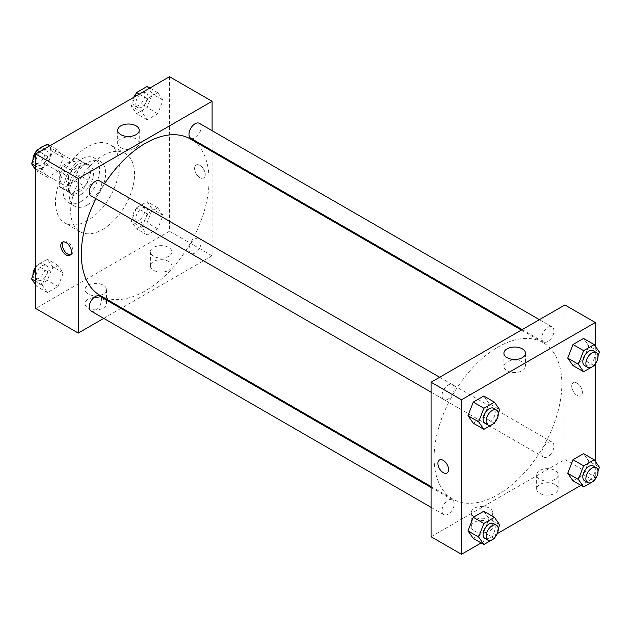 <?xml version="1.0" encoding="UTF-8"?>
<svg xmlns="http://www.w3.org/2000/svg" width="631" height="631" viewBox="0 0 631 631"><rect width="100%" height="100%" fill="white"/><g stroke="black" fill="none" stroke-linecap="round" stroke-linejoin="round"><path stroke-width="0.47" stroke-dasharray="3.15 2.37" d="M32.875 160.306A12.904 7.446 120 0 0 32.654 162.735A12.904 7.446 120 0 0 33.262 166.166M34.689 168.193A12.904 7.446 120 0 0 35.328 168.643A12.904 7.446 120 0 0 48.232 161.197A12.904 7.446 120 0 0 48.232 146.297A12.904 7.446 120 0 0 44.115 145.935M39.445 148.632A12.904 7.446 120 0 0 32.97 159.809M60.032 178.541A12.904 7.446 120 0 0 62.698 184.449A12.904 7.446 120 0 0 75.602 176.995A12.904 7.446 120 0 0 75.602 162.096A12.904 7.446 120 0 0 65.663 165.559A12.904 7.446 120 0 0 60.032 178.541M62.753 165.559L75.554 158.16A16.651 9.615 120 0 1 77.479 158.854A16.651 9.615 120 0 1 79.041 160.171L79.041 174.961A16.651 9.615 120 0 1 75.554 180.994L62.753 188.385A16.651 9.615 120 0 1 60.828 187.699A16.651 9.615 120 0 1 59.267 186.374L59.267 171.585A16.651 9.615 120 0 1 62.753 165.559L71.879 170.82L84.68 163.429L75.554 158.16M75.554 180.994L84.68 186.255L71.879 193.646L62.753 188.385M59.267 186.374L68.393 191.643L68.393 176.854L59.267 171.585M68.393 191.643A16.651 9.615 120 0 0 69.954 192.96A16.651 9.615 120 0 0 71.879 193.646M84.68 186.255A16.651 9.615 120 0 0 88.159 180.229L79.041 174.961M84.68 163.429A16.651 9.615 120 0 1 86.605 164.115A16.651 9.615 120 0 1 88.159 165.44L88.159 180.229M71.879 170.82A16.651 9.615 120 0 0 68.393 176.854M78.276 192.589A17.203 9.93 -60 0 1 69.678 193.441A17.203 9.93 -60 0 1 69.678 173.572A17.203 9.93 -60 0 1 86.881 163.642A17.203 9.93 -60 0 1 89.515 177.429A17.203 9.93 -60 0 1 78.276 192.589M81.32 194.34A17.203 9.93 120 0 0 92.56 179.18A17.203 9.93 120 0 0 89.917 165.401A17.203 9.93 120 0 0 76.666 170.007A17.203 9.93 120 0 0 69.15 187.32A17.203 9.93 120 0 0 72.715 195.2A17.203 9.93 120 0 0 81.32 194.34M88.159 165.44L79.041 160.171M81.32 201.368A25.808 14.899 -60 0 1 68.416 202.646A25.808 14.899 -60 0 1 68.416 172.847A25.808 14.899 -60 0 1 94.224 157.947A25.808 14.899 -60 0 1 98.176 178.628A25.808 14.899 -60 0 1 81.32 201.368M87.401 204.878A25.808 14.899 -60 0 1 74.497 206.156A25.808 14.899 -60 0 1 74.497 176.357A25.808 14.899 -60 0 1 100.305 161.457A25.808 14.899 -60 0 1 104.257 182.138A25.808 14.899 -60 0 1 87.401 204.878M87.401 220.684A45.164 26.076 -60 0 1 64.819 222.917A45.164 26.076 -60 0 1 64.819 170.772A45.164 26.076 -60 0 1 109.983 144.696A45.164 26.076 -60 0 1 116.901 180.884A45.164 26.076 -60 0 1 87.401 220.684M102.608 229.463A45.164 26.076 120 0 0 132.108 189.663A45.164 26.076 120 0 0 125.19 153.475A45.164 26.076 120 0 0 90.391 165.574A45.164 26.076 120 0 0 70.672 211.022A45.164 26.076 120 0 0 80.027 231.695A45.164 26.076 120 0 0 102.608 229.463M169.518 76.698L169.518 231.222L35.699 308.48M63.266 272.9L57.997 286.474L47.459 292.555L42.198 285.062L47.459 271.488L57.997 265.399L63.266 272.9L57.997 286.474L47.459 292.555L42.198 285.062L47.459 271.488L57.997 265.399L63.266 272.9L52.618 266.747L47.357 280.33L36.819 286.411L35.699 284.818M141.951 227.468L147.22 213.893L157.75 207.812L163.019 215.305L157.75 228.879L147.22 234.961L141.951 227.468L147.22 213.893L157.75 207.812L163.019 215.305L157.75 228.879L147.22 234.961L141.951 227.468L131.303 221.323L136.572 207.749L147.11 201.66L152.379 209.161L147.11 222.735L136.572 228.816L131.303 221.323M141.951 112.279L147.22 98.704L157.75 92.623L163.019 100.116L157.75 113.69L147.22 119.772L141.951 112.279L147.22 98.704L157.75 92.623L163.019 100.116L157.75 113.69L147.22 119.772L141.951 112.279L131.303 106.134L134.995 96.63M42.198 169.873L47.459 156.299L57.997 150.217L63.266 157.711L57.997 171.285L47.459 177.366L42.198 169.873L47.459 156.299L57.997 150.217L63.266 157.711L57.997 171.285L47.459 177.366L42.198 169.873L35.699 166.119M199.932 165.369A7.525 4.346 -120 0 0 196.17 164.999A7.525 4.346 -120 0 0 196.17 173.691A7.525 4.346 -120 0 0 203.695 178.037A7.525 4.346 -120 0 0 204.846 172.003A7.525 4.346 -120 0 0 199.932 165.369M212.095 130.68L212.095 150.549M212.095 151.503L212.095 255.8L169.518 231.222M199.924 165.369A7.525 4.346 60 0 1 204.846 172.003A7.525 4.346 60 0 1 203.695 178.037A7.525 4.346 60 0 1 196.162 173.691A7.525 4.346 60 0 1 196.162 164.999A7.525 4.346 60 0 1 199.924 165.369M120.829 138.915A10.79 6.231 0 0 0 117.674 143.316A10.79 6.231 0 0 0 128.456 149.547A10.79 6.231 0 0 0 139.246 143.316A10.79 6.231 0 0 0 132.589 137.566A10.79 6.231 0 0 0 120.829 138.915M70.562 254.719A7.525 4.346 -120 0 0 71.406 254.411A7.525 4.346 -120 0 0 71.406 245.719A7.525 4.346 -120 0 0 63.881 241.373A7.525 4.346 -120 0 0 63.195 241.949M168.753 270.289A10.751 6.207 0 0 0 171.908 265.896A10.751 6.207 0 0 0 161.15 259.688A10.751 6.207 0 0 0 150.399 265.896A10.751 6.207 0 0 0 157.04 271.63A10.751 6.207 0 0 0 168.753 270.289M103.366 308.038A10.751 6.207 0 0 0 106.521 303.645A10.751 6.207 0 0 0 95.762 297.438A10.751 6.207 0 0 0 85.011 303.645A10.751 6.207 0 0 0 91.653 309.387A10.751 6.207 0 0 0 103.366 308.038M212.095 255.8L121.775 307.952M120.939 308.425L103.736 318.363M168.753 256.241A10.751 6.207 180 0 1 157.04 257.582A10.751 6.207 180 0 1 150.399 251.848A10.751 6.207 180 0 1 161.15 245.64A10.751 6.207 180 0 1 171.908 251.848A10.751 6.207 180 0 1 168.753 256.241M103.366 293.991A10.751 6.207 180 0 1 91.653 295.34A10.751 6.207 180 0 1 85.011 289.605A10.751 6.207 180 0 1 95.762 283.39A10.751 6.207 180 0 1 106.521 289.605A10.751 6.207 180 0 1 103.366 293.991M91.006 195.823A8.605 4.969 120 0 0 97.639 193.52A8.605 4.969 120 0 0 101.394 184.859A8.605 4.969 120 0 0 99.611 180.923M188.984 249.482A8.605 4.969 120 0 0 190.759 253.417A8.605 4.969 120 0 0 199.364 248.448A8.605 4.969 120 0 0 199.364 238.518A8.605 4.969 120 0 0 192.739 240.821A8.605 4.969 120 0 0 188.984 249.482M91.006 311.012A8.605 4.969 120 0 0 99.611 306.043A8.605 4.969 120 0 0 99.611 296.113M190.759 138.228A8.605 4.969 120 0 0 199.364 133.259A8.605 4.969 120 0 0 199.364 123.329M100.021 295.395A90.32 52.144 120 0 0 190.349 243.243A90.32 52.144 120 0 0 190.349 138.946M104.533 183.763A90.32 52.144 120 0 0 95.928 198.662M434.112 457.727A90.32 52.144 120 0 0 452.821 499.074A90.32 52.144 120 0 0 543.141 446.929A90.32 52.144 120 0 0 543.141 342.633A90.32 52.144 120 0 0 473.534 366.832A90.32 52.144 120 0 0 434.112 457.727M454.186 388.546A8.605 4.969 -60 0 1 450.431 397.199A8.605 4.969 -60 0 1 443.798 399.502A8.605 4.969 -60 0 1 443.798 389.572A8.605 4.969 -60 0 1 452.403 384.602A8.605 4.969 -60 0 1 454.186 388.546M541.777 453.161A8.605 4.969 120 0 0 543.559 457.104A8.605 4.969 120 0 0 552.157 452.135A8.605 4.969 120 0 0 552.157 442.205A8.605 4.969 120 0 0 545.531 444.508A8.605 4.969 120 0 0 541.777 453.161M442.015 510.755A8.605 4.969 120 0 0 443.798 514.691A8.605 4.969 120 0 0 452.403 509.73A8.605 4.969 120 0 0 452.403 499.791A8.605 4.969 120 0 0 445.77 502.102A8.605 4.969 120 0 0 442.015 510.755M541.777 337.971A8.605 4.969 120 0 0 543.559 341.915A8.605 4.969 120 0 0 552.157 336.946A8.605 4.969 120 0 0 552.157 327.016A8.605 4.969 120 0 0 545.531 329.319A8.605 4.969 120 0 0 541.777 337.971M431.068 536.744L564.887 459.486L595.301 477.044L580.906 485.349M564.887 304.962L564.887 459.486M555.004 484.505A10.751 6.207 0 0 0 543.283 483.157A10.751 6.207 0 0 0 536.65 488.899A10.751 6.207 0 0 0 543.283 494.633A10.751 6.207 0 0 0 555.004 493.284A10.751 6.207 0 0 0 558.151 488.899A10.751 6.207 0 0 0 555.004 484.505M474.409 531.034A10.751 6.207 0 0 0 489.617 531.034A10.751 6.207 0 0 0 492.764 526.648A10.751 6.207 0 0 0 482.013 520.441A10.751 6.207 0 0 0 471.262 526.648A10.751 6.207 0 0 0 474.409 531.034M481.153 542.944L497.283 533.637M489.049 403.532L483.78 396.039L489.049 403.532L483.78 417.107L489.049 403.532L499.697 409.677M473.25 423.188L483.78 417.107L473.25 423.188M588.802 345.938L583.541 338.445L588.802 345.938L583.541 359.512L588.802 345.938L599.45 352.082M573.003 365.601L583.541 359.512L573.003 365.601M588.802 461.127L583.541 453.634L588.802 461.127L583.541 474.701L588.802 461.127L599.45 467.271M573.003 480.783L583.541 474.701L573.003 480.783M595.301 346.182L595.301 363.858M595.301 461.371L595.301 477.044M489.049 518.721L483.78 511.228L489.049 518.721L483.78 532.296L489.049 518.721L499.697 524.866M473.25 538.377L483.78 532.296L473.25 538.377M555.004 479.237A10.751 6.207 180 0 1 543.283 480.585A10.751 6.207 180 0 1 536.65 474.851A10.751 6.207 180 0 1 547.4 468.644A10.751 6.207 180 0 1 558.151 474.851A10.751 6.207 180 0 1 555.004 479.237M489.617 516.986A10.751 6.207 180 0 1 477.896 518.335A10.751 6.207 180 0 1 471.262 512.601A10.751 6.207 180 0 1 482.013 506.393A10.751 6.207 180 0 1 492.764 512.601A10.751 6.207 180 0 1 489.617 516.986M571.733 386.172A7.525 4.346 -120 0 0 575.015 393.752A7.525 4.346 -120 0 0 580.82 395.763A7.525 4.346 -120 0 0 580.82 387.071A7.525 4.346 -120 0 0 573.287 382.725A7.525 4.346 -120 0 0 571.733 386.172A7.525 4.346 60 0 1 573.287 382.733A7.525 4.346 60 0 1 580.812 387.079A7.525 4.346 60 0 1 580.812 395.771A7.525 4.346 60 0 1 575.015 393.752A7.525 4.346 60 0 1 571.725 386.18M507.079 370.72A10.79 6.231 0 0 0 518.832 372.069A10.79 6.231 0 0 0 525.497 366.311A10.79 6.231 0 0 0 514.707 360.088A10.79 6.231 0 0 0 503.917 366.311A10.79 6.231 0 0 0 507.079 370.72M447 473.021L447 473.021A7.525 4.346 -120 0 0 448.562 469.574A7.525 4.346 -120 0 0 445.273 462.002A7.525 4.346 -120 0 0 439.476 459.983L439.476 459.983M498.261 413.384L494.751 422.423M484.86 423.212A8.605 4.969 120 0 0 493.458 418.243A8.605 4.969 120 0 0 493.458 408.312M494.428 423.251L483.78 417.107M598.014 355.789L594.505 364.828M584.614 365.617A8.605 4.969 120 0 0 593.219 360.648A8.605 4.969 120 0 0 593.219 350.718M594.181 365.664L583.541 359.512M498.261 528.565L494.751 537.612M484.86 538.401A8.605 4.969 120 0 0 493.458 533.432A8.605 4.969 120 0 0 493.458 523.501M494.428 538.44L483.78 532.296M598.014 470.978L594.505 480.017M584.614 480.806A8.605 4.969 120 0 0 593.219 475.837A8.605 4.969 120 0 0 593.219 465.907M594.181 480.846L583.541 474.701M47.357 144.065L52.618 151.558L47.357 165.141L36.819 171.222L35.699 169.629M36.006 161.157A8.605 4.969 120 0 0 37.781 165.093A8.605 4.969 120 0 0 46.386 160.124A8.605 4.969 120 0 0 46.386 150.194A8.605 4.969 120 0 0 39.761 152.497A8.605 4.969 120 0 0 36.006 161.157M63.266 157.711L52.618 151.558M57.997 171.285L47.357 165.141M47.459 177.366L36.819 171.222M47.459 156.299L39.556 151.732M57.997 150.217L50.094 145.651M32.986 160.022A8.605 4.969 120 0 0 34.744 163.342A8.605 4.969 120 0 0 43.342 158.373A8.605 4.969 120 0 0 43.342 148.443A8.605 4.969 120 0 0 36.495 150.983M147.11 86.479L152.379 93.972L147.11 107.546L136.572 113.627L131.303 106.134M135.76 103.563A8.605 4.969 120 0 0 137.542 107.499A8.605 4.969 120 0 0 146.14 102.537A8.605 4.969 120 0 0 146.14 92.599A8.605 4.969 120 0 0 139.514 94.91A8.605 4.969 120 0 0 135.76 103.563M163.019 100.116L152.379 93.972M157.75 113.69L147.11 107.546M147.22 119.772L136.572 113.627M147.22 98.704L139.309 94.137M157.75 92.623L149.847 88.056M133.717 97.363A8.605 4.969 120 0 0 132.715 101.804A8.605 4.969 120 0 0 134.498 105.748A8.605 4.969 120 0 0 143.103 100.779A8.605 4.969 120 0 0 143.103 90.848A8.605 4.969 120 0 0 136.249 93.388M35.699 268.222L36.819 265.335L47.357 259.254L52.618 266.747M36.006 276.346A8.605 4.969 120 0 0 37.781 280.282A8.605 4.969 120 0 0 46.386 275.313A8.605 4.969 120 0 0 46.386 265.383A8.605 4.969 120 0 0 39.761 267.686A8.605 4.969 120 0 0 36.006 276.346M57.997 286.474L47.357 280.33M47.459 292.555L36.819 286.411M42.198 285.062L35.699 281.308M47.459 271.488L36.819 265.335M57.997 265.399L47.357 259.254M32.986 275.211A8.605 4.969 120 0 0 34.744 278.523A8.605 4.969 120 0 0 43.342 273.562A8.605 4.969 120 0 0 43.342 263.624A8.605 4.969 120 0 0 35.699 267.142M135.76 218.752A8.605 4.969 120 0 0 137.542 222.688A8.605 4.969 120 0 0 146.14 217.727A8.605 4.969 120 0 0 146.14 207.788A8.605 4.969 120 0 0 139.514 210.091A8.605 4.969 120 0 0 135.76 218.752M163.019 215.305L152.379 209.161M157.75 228.879L147.11 222.735M147.22 234.961L136.572 228.816M147.22 213.893L136.572 207.749M157.75 207.812L147.11 201.66M132.715 216.993A8.605 4.969 120 0 0 134.498 220.937A8.605 4.969 120 0 0 143.103 215.968A8.605 4.969 120 0 0 143.103 206.037A8.605 4.969 120 0 0 136.47 208.34A8.605 4.969 120 0 0 132.715 216.993M35.328 168.643L62.698 184.449M48.232 146.297L75.602 162.096M89.917 165.401L86.881 163.642M72.715 195.2L69.678 193.441M86.605 164.115L77.479 158.854M69.954 192.96L60.828 187.699M100.305 161.457L94.224 157.947M74.497 206.156L68.416 202.646M125.19 153.475L109.983 144.696M80.027 231.695L64.819 222.917M117.674 130.254L117.674 143.316M139.246 130.254L139.246 143.316M69.875 255.295L71.406 254.411M62.351 242.257L63.881 241.373M171.908 265.896L171.908 251.848M150.399 265.896L150.399 251.848M106.521 303.645L106.521 289.605M85.011 303.645L85.011 289.605M543.141 342.633L521.395 330.076M452.821 499.074L431.068 486.517M431.068 392.159L443.798 399.502M439.673 377.259L452.403 384.602M552.157 442.205L199.364 238.518M543.559 457.104L190.759 253.417M452.403 499.791L431.068 487.479M443.798 514.691L431.068 507.348M552.157 327.016L539.426 319.665M543.559 341.915L522.223 329.595M558.151 488.899L558.151 474.851M536.65 488.899L536.65 474.851M492.764 526.648L492.764 512.601M471.262 526.648L471.262 512.601M503.917 353.25L503.917 366.311M525.497 353.25L525.497 366.311M46.386 150.194L43.342 148.443M37.781 165.093L34.744 163.342M146.14 92.599L143.103 90.848M137.542 107.499L134.498 105.748M46.386 265.383L43.342 263.624M37.781 280.282L34.744 278.523M146.14 207.788L143.103 206.037M137.542 222.688L134.498 220.937"/><path stroke-width="0.95" d="M33.262 166.166A12.904 7.446 120 0 0 34.689 168.193M44.115 145.935A12.904 7.446 120 0 0 39.445 148.632M32.97 159.809A12.904 7.446 120 0 0 32.875 160.306M103.736 318.363L78.276 333.058L35.699 308.48L35.699 153.956L169.518 76.698L212.095 101.283L212.095 130.68M212.095 150.549L212.095 151.503M120.829 125.845A10.79 6.231 180 0 1 132.589 124.496A10.79 6.231 180 0 1 139.246 130.254A10.79 6.231 180 0 1 128.456 136.477A10.79 6.231 180 0 1 117.674 130.254A10.79 6.231 180 0 1 120.829 125.845M78.276 333.058L78.276 178.541L35.699 153.956M78.276 178.541L212.095 101.283M66.113 254.924A7.525 4.346 60 0 1 61.191 248.291A7.525 4.346 60 0 1 62.351 242.257A7.525 4.346 60 0 1 69.875 246.603A7.525 4.346 60 0 1 69.875 255.295A7.525 4.346 60 0 1 66.113 254.924M63.195 241.949A7.525 4.346 -120 0 0 62.958 248.109A7.525 4.346 -120 0 0 67.643 254.041A7.525 4.346 -120 0 0 70.562 254.719M121.775 307.952L120.939 308.425M439.673 377.259L99.611 180.923A8.605 4.969 120 0 0 91.006 185.893A8.605 4.969 120 0 0 91.006 195.823L431.068 392.159M431.068 487.479L99.611 296.113A8.605 4.969 120 0 0 92.978 298.416A8.605 4.969 120 0 0 89.223 307.076A8.605 4.969 120 0 0 91.006 311.012L431.068 507.348M539.426 319.665L199.364 123.329A8.605 4.969 120 0 0 192.739 125.632A8.605 4.969 120 0 0 188.984 134.293A8.605 4.969 120 0 0 190.759 138.228L522.223 329.595M95.928 198.662A90.32 52.144 120 0 0 81.32 254.041A90.32 52.144 120 0 0 100.021 295.395L431.068 486.517M521.395 330.076L190.349 138.946A90.32 52.144 120 0 0 104.533 183.763M481.153 542.944L461.482 554.302L431.068 536.744L431.068 382.22L564.887 304.962L595.301 322.52L595.301 346.182M497.283 533.637L580.906 485.349M467.981 415.695L473.25 423.188L467.981 415.695L473.25 402.121L467.981 415.695L478.621 421.839L483.89 408.265L494.428 402.184L499.697 409.677L498.261 413.384M483.78 396.039L473.25 402.121L483.78 396.039L494.428 402.184M567.734 358.1L573.003 365.601L567.734 358.1L573.003 344.526L567.734 358.1L578.382 364.253L583.643 350.67L594.181 344.589L599.45 352.082L598.014 355.789M583.541 338.445L573.003 344.526L583.541 338.445L594.181 344.589M567.734 473.289L573.003 480.783L567.734 473.289L573.003 459.715L567.734 473.289L578.382 479.442L583.643 465.859L594.181 459.778L599.45 467.271L598.014 470.978M583.541 453.634L573.003 459.715L583.541 453.634L594.181 459.778M461.482 554.302L461.482 399.778L595.301 322.52M595.301 363.858L595.301 461.371M467.981 530.884L473.25 538.377L467.981 530.884L473.25 517.31L467.981 530.884L478.621 537.028L483.89 523.454L494.428 517.373L499.697 524.866L498.261 528.565M483.78 511.228L473.25 517.31L483.78 511.228L494.428 517.373M507.079 357.651A10.79 6.231 180 0 1 503.917 353.25A10.79 6.231 180 0 1 514.707 347.026A10.79 6.231 180 0 1 525.497 353.25A10.79 6.231 180 0 1 518.832 359.007A10.79 6.231 180 0 1 507.079 357.651M461.482 399.778L431.068 382.22M448.554 469.582A7.525 4.346 60 0 1 447 473.021A7.525 4.346 60 0 1 439.476 468.683A7.525 4.346 60 0 1 439.476 459.991A7.525 4.346 60 0 1 445.273 462.002A7.525 4.346 60 0 1 448.554 469.582M439.476 459.983A7.525 4.346 -120 0 0 439.476 468.675A7.525 4.346 -120 0 0 447 473.021M494.751 422.423L494.428 423.251L483.89 429.34L478.621 421.839M496.502 410.063L493.458 408.312A8.605 4.969 120 0 0 486.832 410.615A8.605 4.969 120 0 0 483.078 419.276A8.605 4.969 120 0 0 484.86 423.212L487.897 424.963A8.605 4.969 120 0 0 496.502 420.001A8.605 4.969 120 0 0 496.502 410.063A8.605 4.969 120 0 0 489.869 412.374A8.605 4.969 120 0 0 486.115 421.027A8.605 4.969 120 0 0 487.897 424.963M483.89 429.34L473.25 423.188M483.89 408.265L473.25 402.121M594.505 364.828L594.181 365.664L583.643 371.746L578.382 364.253M596.256 352.477L593.219 350.718A8.605 4.969 120 0 0 586.585 353.021A8.605 4.969 120 0 0 582.831 361.681A8.605 4.969 120 0 0 584.614 365.617L587.658 367.376A8.605 4.969 120 0 0 596.256 362.407A8.605 4.969 120 0 0 596.256 352.477A8.605 4.969 120 0 0 589.63 354.78A8.605 4.969 120 0 0 585.876 363.432A8.605 4.969 120 0 0 587.658 367.376M583.643 371.746L573.003 365.601M583.643 350.67L573.003 344.526M494.751 537.612L494.428 538.44L483.89 544.521L478.621 537.028M496.502 525.252L493.458 523.501A8.605 4.969 120 0 0 486.832 525.804A8.605 4.969 120 0 0 483.078 534.457A8.605 4.969 120 0 0 484.86 538.401L487.897 540.152A8.605 4.969 120 0 0 496.502 535.191A8.605 4.969 120 0 0 496.502 525.252A8.605 4.969 120 0 0 489.869 527.555A8.605 4.969 120 0 0 486.115 536.216A8.605 4.969 120 0 0 487.897 540.152M483.89 544.521L473.25 538.377M483.89 523.454L473.25 517.31M594.505 480.017L594.181 480.846L583.643 486.935L578.382 479.442M596.256 467.658L593.219 465.907A8.605 4.969 120 0 0 586.585 468.21A8.605 4.969 120 0 0 582.831 476.87A8.605 4.969 120 0 0 584.614 480.806L587.658 482.557A8.605 4.969 120 0 0 596.256 477.596A8.605 4.969 120 0 0 596.256 467.658A8.605 4.969 120 0 0 589.63 469.969A8.605 4.969 120 0 0 585.876 478.621A8.605 4.969 120 0 0 587.658 482.557M583.643 486.935L573.003 480.783M583.643 465.859L573.003 459.715M35.699 169.629L31.55 163.729L36.819 150.154L47.357 144.065L50.094 145.651M35.699 166.119L31.55 163.729M39.556 151.732L36.819 150.154M36.495 150.983A8.605 4.969 120 0 0 32.962 159.398A8.605 4.969 120 0 0 32.986 160.022M134.995 96.63L136.572 92.56L147.11 86.479L149.847 88.056M139.309 94.137L136.572 92.56M136.249 93.388A8.605 4.969 120 0 0 133.717 97.363M35.699 284.818L31.55 278.918L35.699 268.222M35.699 281.308L31.55 278.918M35.699 267.142A8.605 4.969 120 0 0 32.962 274.588A8.605 4.969 120 0 0 32.986 275.211"/></g></svg>
